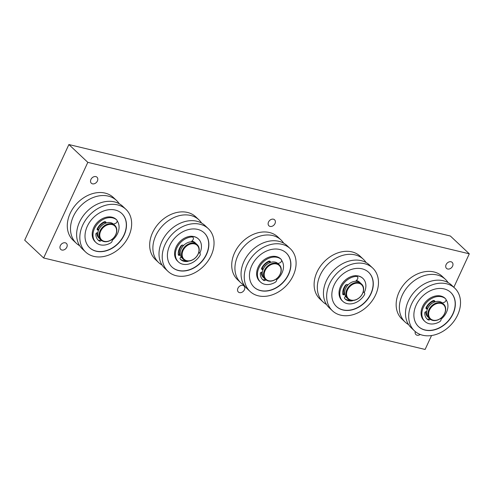 <?xml version="1.0" encoding="UTF-8"?>
<svg xmlns="http://www.w3.org/2000/svg" width="494" height="494" viewBox="0 0 494 494"><rect width="100%" height="100%" fill="white"/><g stroke="black" fill="none" stroke-linecap="round" stroke-linejoin="round"><path stroke-width="0.74" d="M274.991 223.578A4.125 3.149 -46.7 0 1 268.934 225.807A4.125 3.149 -46.7 0 1 269.465 220.645A4.125 3.149 -46.7 0 1 274.584 219.799A4.125 3.149 -46.7 0 1 274.991 223.578M244.4 289.78A4.125 3.149 -46.7 0 1 238.343 292.01A4.125 3.149 -46.7 0 1 238.874 286.847A4.125 3.149 -46.7 0 1 243.993 286.001A4.125 3.149 -46.7 0 1 244.4 289.78M97.404 180.995A4.125 3.149 -46.7 0 1 91.347 183.225A4.125 3.149 -46.7 0 1 91.878 178.062A4.125 3.149 -46.7 0 1 96.997 177.216A4.125 3.149 -46.7 0 1 97.404 180.995M66.814 247.198A4.125 3.149 -46.7 0 1 60.756 249.427A4.125 3.149 -46.7 0 1 61.287 244.264A4.125 3.149 -46.7 0 1 66.406 243.419A4.125 3.149 -46.7 0 1 66.814 247.198M420.221 334.469A4.125 3.149 -46.7 0 1 415.929 334.592A4.125 3.149 -46.7 0 1 415.25 331.554M452.584 266.161A4.125 3.149 -46.7 0 1 446.52 268.39A4.125 3.149 -46.7 0 1 447.051 263.228A4.125 3.149 -46.7 0 1 452.171 262.382A4.125 3.149 -46.7 0 1 452.584 266.161M453.838 287.286L469.3 253.823L87.815 162.353L68.888 144.544L24.7 240.177L43.626 257.979L425.112 349.456L431.54 335.543M87.815 162.353L43.626 257.979M469.3 253.823L450.374 236.021L68.888 144.544M358.879 283.328A9.565 7.305 -46.7 0 1 359.564 297.468A9.565 7.305 -46.7 0 1 346.572 294.35A9.565 7.305 -46.7 0 1 358.879 283.328M358.848 282.667A10.065 7.688 133.3 0 0 347.875 287.835A10.065 7.688 133.3 0 0 347.869 298.827A10.065 7.688 133.3 0 0 350.691 300.321A10.065 7.688 133.3 0 0 361.657 295.153A10.065 7.688 133.3 0 0 361.664 284.161A10.065 7.688 133.3 0 0 358.848 282.667M361.664 284.161L360.404 282.976A10.065 7.688 133.3 0 0 347.906 285.038A10.065 7.688 133.3 0 0 346.609 297.635L347.869 298.827M359.86 282.525A10.065 7.688 133.3 0 0 359.416 282.049M345.621 296.709A10.065 7.688 133.3 0 0 346.127 297.122M347.56 285.229A8.386 6.41 133.3 0 0 345.72 288.193M366.054 262.512A29.362 22.428 133.3 0 0 363.343 259.251A29.362 22.428 133.3 0 0 333.901 259.418A29.362 22.428 133.3 0 0 317.352 288.928A29.362 22.428 133.3 0 0 323.107 302.019A29.362 22.428 133.3 0 0 326.528 304.52M363.343 259.251L360.138 256.232A29.362 22.428 133.3 0 0 330.69 256.405A29.362 22.428 133.3 0 0 314.147 285.909A29.362 22.428 133.3 0 0 319.902 299L323.107 302.019M326.688 297.709A29.362 22.428 133.3 0 0 332.443 310.8A29.362 22.428 133.3 0 0 368.894 304.779A29.362 22.428 133.3 0 0 372.68 268.032A29.362 22.428 133.3 0 0 343.231 268.199A29.362 22.428 133.3 0 0 326.688 297.709M332.443 310.8L329.232 307.781A29.362 22.428 -46.7 0 1 323.477 294.69A29.362 22.428 -46.7 0 1 340.026 265.185A29.362 22.428 -46.7 0 1 369.469 265.012L372.68 268.032M343.88 293.578A10.065 7.688 -46.7 0 1 343.688 292.257A10.065 7.688 -46.7 0 1 346.59 284.556M356.335 280.524A10.065 7.688 -46.7 0 1 359.459 282.086A10.065 7.688 -46.7 0 1 359.904 282.556M346.158 297.166A10.065 7.688 -46.7 0 1 345.664 296.746A10.065 7.688 -46.7 0 1 345.497 296.585M331.863 296.048A23.49 17.938 133.3 0 0 336.463 306.521A23.49 17.938 133.3 0 0 365.628 301.711A23.49 17.938 133.3 0 0 368.654 272.311A23.49 17.938 133.3 0 0 345.096 272.441A23.49 17.938 133.3 0 0 331.863 296.048M356.415 275.88A15.098 11.535 -46.7 0 1 362.905 278.418A15.098 11.535 -46.7 0 1 364.245 292.578M336.389 306.447A23.49 17.938 133.3 0 0 365.467 301.562A23.49 17.938 133.3 0 0 368.573 272.237M340.156 287.378A15.098 11.535 -46.7 0 1 349.771 277.159M356.075 275.726A15.098 11.535 -46.7 0 1 362.75 278.27L362.905 278.418M363.121 292.232A2.266 1.729 -46.7 0 1 364.282 292.615A2.266 1.729 -46.7 0 1 364.35 294.974A15.351 11.726 -46.7 0 1 342.83 301.34A15.351 11.726 -46.7 0 1 341.829 286.242A15.351 11.726 -46.7 0 1 356.304 276.405A2.266 1.729 -46.7 0 1 357.421 276.782A2.266 1.729 -46.7 0 1 357.193 279.548L355.661 281.277M357.421 276.782L356.631 276.041A2.266 1.729 133.3 0 0 355.513 275.664A15.351 11.726 133.3 0 0 341.039 285.495A15.351 11.726 133.3 0 0 342.039 300.593L342.83 301.34M347.27 284.563L347.615 285.353M347.924 285.019A1.809 1.383 133.3 0 0 347.757 284.822A1.809 1.383 133.3 0 0 345.312 285.433A12.078 9.225 133.3 0 0 342.756 294.146A1.21 0.92 133.3 0 0 344.195 294.622L344.775 294.251M344.633 293.127L344.614 293.109A1.513 1.155 133.3 0 0 344.614 293.109L343.404 293.881A1.21 0.92 -46.7 0 1 342.75 294.091M345.658 296.48L345.139 296.814A1.21 0.92 133.3 0 0 344.651 298.524A12.078 9.225 133.3 0 0 345.071 298.956A12.078 9.225 133.3 0 0 352.012 300.883A1.809 1.383 133.3 0 0 352.901 300.506M350.357 300.228A12.078 9.225 -46.7 0 1 344.695 298.567M364.282 292.615L363.491 291.868A2.266 1.729 133.3 0 0 363.281 291.707M194.445 243.9A9.565 7.305 -46.7 0 1 195.13 258.035A9.565 7.305 -46.7 0 1 182.144 254.923A9.565 7.305 -46.7 0 1 194.445 243.9M194.414 243.239A10.065 7.688 133.3 0 0 183.441 248.408A10.065 7.688 133.3 0 0 183.441 259.393A10.065 7.688 133.3 0 0 186.257 260.894A10.065 7.688 133.3 0 0 197.23 255.719A10.065 7.688 133.3 0 0 197.236 244.734A10.065 7.688 133.3 0 0 194.414 243.239M197.236 244.734L195.97 243.548A10.065 7.688 133.3 0 0 183.472 245.611A10.065 7.688 133.3 0 0 182.175 258.208L183.441 259.393M195.433 243.091A10.065 7.688 133.3 0 0 194.988 242.616M181.193 257.281A10.065 7.688 133.3 0 0 181.693 257.695M183.132 245.802A8.386 6.41 133.3 0 0 181.286 248.766M201.62 223.084A29.362 22.428 133.3 0 0 198.915 219.824A29.362 22.428 133.3 0 0 169.467 219.991A29.362 22.428 133.3 0 0 152.918 249.495A29.362 22.428 133.3 0 0 158.679 262.592A29.362 22.428 133.3 0 0 162.094 265.093M198.915 219.824L195.704 216.804A29.362 22.428 133.3 0 0 166.262 216.977A29.362 22.428 133.3 0 0 149.713 246.481A29.362 22.428 133.3 0 0 155.468 259.572L158.679 262.592M162.254 258.276A29.362 22.428 133.3 0 0 168.009 271.373A29.362 22.428 133.3 0 0 204.46 265.352A29.362 22.428 133.3 0 0 208.246 228.605A29.362 22.428 133.3 0 0 178.797 228.771A29.362 22.428 133.3 0 0 162.254 258.276M168.009 271.373L164.805 268.353A29.362 22.428 -46.7 0 1 159.043 255.262A29.362 22.428 -46.7 0 1 175.592 225.752A29.362 22.428 -46.7 0 1 205.035 225.585L208.246 228.605M179.446 254.151A10.065 7.688 -46.7 0 1 179.254 252.829A10.065 7.688 -46.7 0 1 182.156 245.129M191.9 241.091A10.065 7.688 -46.7 0 1 195.025 242.653A10.065 7.688 -46.7 0 1 195.476 243.128M181.73 257.738A10.065 7.688 -46.7 0 1 181.23 257.318A10.065 7.688 -46.7 0 1 181.063 257.158M167.429 256.621A23.49 17.938 133.3 0 0 172.036 267.093A23.49 17.938 133.3 0 0 201.194 262.277A23.49 17.938 133.3 0 0 204.22 232.878A23.49 17.938 133.3 0 0 180.668 233.014A23.49 17.938 133.3 0 0 167.429 256.621M191.981 236.453A15.098 11.535 -46.7 0 1 198.471 238.991A15.098 11.535 -46.7 0 1 199.811 253.15M171.955 267.019A23.49 17.938 133.3 0 0 201.033 262.129A23.49 17.938 133.3 0 0 204.146 232.804M175.722 247.951A15.098 11.535 -46.7 0 1 185.336 237.731M191.641 236.299A15.098 11.535 -46.7 0 1 198.316 238.843L198.471 238.991M198.687 252.805A2.266 1.729 -46.7 0 1 199.848 253.181A2.266 1.729 -46.7 0 1 199.922 255.54A15.351 11.726 -46.7 0 1 178.396 261.906A15.351 11.726 -46.7 0 1 177.395 246.809A15.351 11.726 -46.7 0 1 191.87 236.978A2.266 1.729 -46.7 0 1 192.987 237.355A2.266 1.729 -46.7 0 1 192.759 240.121L191.234 241.85M192.987 237.355L192.197 236.614A2.266 1.729 133.3 0 0 191.079 236.231A15.351 11.726 133.3 0 0 176.605 246.068A15.351 11.726 133.3 0 0 177.612 261.165L178.396 261.906M182.842 245.129L183.188 245.926M183.49 245.592A1.809 1.383 133.3 0 0 183.323 245.394A1.809 1.383 133.3 0 0 180.878 246.006A12.078 9.225 133.3 0 0 178.322 254.719A1.21 0.92 133.3 0 0 179.76 255.194L180.341 254.824M180.199 253.7L180.18 253.675A1.513 1.155 133.3 0 0 180.18 253.675L178.97 254.453A1.21 0.92 -46.7 0 1 178.315 254.663M181.224 257.053L180.711 257.386A1.21 0.92 133.3 0 0 180.217 259.097A12.078 9.225 133.3 0 0 180.637 259.529A12.078 9.225 133.3 0 0 187.578 261.456A1.809 1.383 133.3 0 0 188.467 261.079M185.923 260.801A12.078 9.225 -46.7 0 1 180.261 259.14M199.848 253.181L199.057 252.44A2.266 1.729 133.3 0 0 198.847 252.28M276.492 263.981A9.565 7.305 -46.7 0 1 277.177 278.122A9.565 7.305 -46.7 0 1 264.185 275.004A9.565 7.305 -46.7 0 1 276.492 263.981M276.461 263.321A10.065 7.688 133.3 0 0 265.488 268.489A10.065 7.688 133.3 0 0 265.482 279.481A10.065 7.688 133.3 0 0 268.304 280.975A10.065 7.688 133.3 0 0 279.277 275.806A10.065 7.688 133.3 0 0 279.277 264.815A10.065 7.688 133.3 0 0 276.461 263.321M279.277 264.815L278.017 263.629A10.065 7.688 133.3 0 0 265.519 265.692A10.065 7.688 133.3 0 0 264.222 278.289L265.482 279.481M263.234 277.362A10.065 7.688 133.3 0 0 263.74 277.776M268.538 263.314A8.386 6.41 133.3 0 0 263.333 268.847M283.667 243.165A29.362 22.428 133.3 0 0 283.377 242.733A29.362 22.428 133.3 0 0 280.956 239.905A29.362 22.428 133.3 0 0 246.228 244.209A29.362 22.428 133.3 0 0 238.306 279.845A29.362 22.428 133.3 0 0 240.726 282.673A29.362 22.428 133.3 0 0 244.141 285.174M280.956 239.905L277.752 236.885A29.362 22.428 133.3 0 0 243.023 241.189A29.362 22.428 133.3 0 0 235.101 276.825A29.362 22.428 133.3 0 0 237.515 279.653L240.726 282.673M247.636 288.626A29.362 22.428 133.3 0 0 250.057 291.454A29.362 22.428 133.3 0 0 286.508 285.433A29.362 22.428 133.3 0 0 290.293 248.686A29.362 22.428 133.3 0 0 255.565 252.984A29.362 22.428 133.3 0 0 247.636 288.626M250.057 291.454L246.846 288.434A29.362 22.428 -46.7 0 1 244.431 285.606A29.362 22.428 -46.7 0 1 252.354 249.97A29.362 22.428 -46.7 0 1 287.082 245.666L290.293 248.686M263.771 277.819A10.065 7.688 -46.7 0 1 263.277 277.4A10.065 7.688 -46.7 0 1 262.45 276.43A10.065 7.688 -46.7 0 1 261.289 272.268M262.03 268.755A10.065 7.688 -46.7 0 1 269.718 261.493M252.144 284.915A23.49 17.938 133.3 0 0 254.077 287.175A23.49 17.938 133.3 0 0 283.241 282.364A23.49 17.938 133.3 0 0 286.267 252.965A23.49 17.938 133.3 0 0 258.486 256.405A23.49 17.938 133.3 0 0 252.144 284.915M281.592 260.282A15.098 11.535 -46.7 0 1 276.609 279.795M254.002 287.1A23.49 17.938 133.3 0 0 283.081 282.216A23.49 17.938 133.3 0 0 286.187 252.891M257.769 268.032A15.098 11.535 -46.7 0 1 267.384 257.812M280.419 258.652A2.266 1.729 133.3 0 0 280.364 258.597A2.266 1.729 133.3 0 0 280.308 258.547A15.351 11.726 133.3 0 0 261.406 262.283A15.351 11.726 133.3 0 0 259.653 281.247L260.443 281.994A15.351 11.726 -46.7 0 1 262.191 263.024A15.351 11.726 -46.7 0 1 281.092 259.288A2.266 1.729 -46.7 0 1 281.154 259.338A2.266 1.729 -46.7 0 1 281.444 261.252A2.266 1.729 -46.7 0 1 279.795 262.888L277.943 263.561M276.226 278.974A2.266 1.729 -46.7 0 1 275.257 282.265A15.351 11.726 -46.7 0 1 260.443 281.994M262.308 272.206L261.641 272.213A1.21 0.92 133.3 0 0 260.301 273.571A12.078 9.225 133.3 0 0 262.685 279.61A12.078 9.225 133.3 0 0 263.685 280.394A1.809 1.383 133.3 0 0 265.871 279.808M265.068 279.085A1.809 1.383 -46.7 0 1 262.901 279.653A12.078 9.225 -46.7 0 1 262.308 279.221M263.314 268.884A1.513 1.155 133.3 0 0 262.796 268.755L261.542 268.761L262.333 269.502L263.036 269.496M270.496 262.438A1.809 1.383 133.3 0 0 270.15 261.388A1.809 1.383 133.3 0 0 268.545 261.277A12.078 9.225 133.3 0 0 261.678 268.149A1.21 0.92 133.3 0 0 262.333 269.502M269.656 261.122A1.809 1.383 -46.7 0 1 269.662 261.956L269.434 262.857M440.926 303.415A9.565 7.305 -46.7 0 1 441.605 317.549A9.565 7.305 -46.7 0 1 428.619 314.431A9.565 7.305 -46.7 0 1 440.926 303.415M440.895 302.748A10.065 7.688 133.3 0 0 429.922 307.916A10.065 7.688 133.3 0 0 429.916 318.908A10.065 7.688 133.3 0 0 432.738 320.402A10.065 7.688 133.3 0 0 443.705 315.234A10.065 7.688 133.3 0 0 443.711 304.242A10.065 7.688 133.3 0 0 440.895 302.748M443.711 304.242L442.451 303.057A10.065 7.688 133.3 0 0 429.953 305.119A10.065 7.688 133.3 0 0 428.656 317.722L429.916 318.908M427.668 316.79A10.065 7.688 133.3 0 0 428.175 317.204M432.972 302.742A8.386 6.41 133.3 0 0 427.761 308.281M448.095 282.593A29.362 22.428 133.3 0 0 447.811 282.16A29.362 22.428 133.3 0 0 445.39 279.332A29.362 22.428 133.3 0 0 410.662 283.636A29.362 22.428 133.3 0 0 402.74 319.272A29.362 22.428 133.3 0 0 405.154 322.1A29.362 22.428 133.3 0 0 408.575 324.601M445.39 279.332L442.186 276.319A29.362 22.428 133.3 0 0 407.457 280.617A29.362 22.428 133.3 0 0 399.529 316.259A29.362 22.428 133.3 0 0 401.949 319.081L405.154 322.1M412.07 328.053A29.362 22.428 133.3 0 0 414.491 330.881A29.362 22.428 133.3 0 0 450.942 324.861A29.362 22.428 133.3 0 0 454.727 288.113A29.362 22.428 133.3 0 0 419.993 292.417A29.362 22.428 133.3 0 0 412.07 328.053M414.491 330.881L411.28 327.862A29.362 22.428 -46.7 0 1 408.865 325.033A29.362 22.428 -46.7 0 1 416.788 289.398A29.362 22.428 -46.7 0 1 451.516 285.094L454.727 288.113M428.205 317.247A10.065 7.688 -46.7 0 1 427.711 316.827A10.065 7.688 -46.7 0 1 426.878 315.857A10.065 7.688 -46.7 0 1 425.723 311.702M426.464 308.188A10.065 7.688 -46.7 0 1 434.152 300.92M416.578 324.342A23.49 17.938 133.3 0 0 418.511 326.602A23.49 17.938 133.3 0 0 447.675 321.792A23.49 17.938 133.3 0 0 450.701 292.392A23.49 17.938 133.3 0 0 422.92 295.832A23.49 17.938 133.3 0 0 416.578 324.342M446.026 299.71A15.098 11.535 -46.7 0 1 441.043 319.223M418.437 326.528A23.49 17.938 133.3 0 0 447.515 321.643A23.49 17.938 133.3 0 0 450.621 292.318M422.203 307.459A15.098 11.535 -46.7 0 1 431.818 297.24M444.853 298.08A2.266 1.729 133.3 0 0 444.798 298.024A2.266 1.729 133.3 0 0 444.742 297.975A15.351 11.726 133.3 0 0 425.84 301.711A15.351 11.726 133.3 0 0 424.087 320.68L424.877 321.421A15.351 11.726 -46.7 0 1 426.625 302.452A15.351 11.726 -46.7 0 1 445.526 298.716A2.266 1.729 -46.7 0 1 445.588 298.765A2.266 1.729 -46.7 0 1 445.878 300.679A2.266 1.729 -46.7 0 1 444.23 302.316L442.377 302.989M440.66 318.402A2.266 1.729 -46.7 0 1 439.691 321.693A15.351 11.726 -46.7 0 1 424.877 321.421M426.742 311.634L426.075 311.64A1.21 0.92 133.3 0 0 424.735 312.998A12.078 9.225 133.3 0 0 427.119 319.038A12.078 9.225 133.3 0 0 428.119 319.822A1.809 1.383 133.3 0 0 430.305 319.241M429.502 318.513A1.809 1.383 -46.7 0 1 427.329 319.081A12.078 9.225 -46.7 0 1 426.736 318.649M427.748 308.312A1.513 1.155 133.3 0 0 427.224 308.182L425.976 308.188L426.767 308.929L427.471 308.929M434.93 301.865A1.809 1.383 133.3 0 0 434.578 300.815A1.809 1.383 133.3 0 0 432.979 300.704A12.078 9.225 133.3 0 0 426.112 307.583A1.21 0.92 133.3 0 0 426.767 308.929M434.09 300.55A1.809 1.383 -46.7 0 1 434.096 301.383L433.868 302.285M112.058 224.554A9.565 7.305 -46.7 0 1 112.743 238.688A9.565 7.305 -46.7 0 1 99.757 235.576A9.565 7.305 -46.7 0 1 112.058 224.554M112.027 223.893A10.065 7.688 133.3 0 0 101.06 229.062A10.065 7.688 133.3 0 0 101.054 240.047A10.065 7.688 133.3 0 0 103.87 241.547A10.065 7.688 133.3 0 0 114.843 236.373A10.065 7.688 133.3 0 0 114.849 225.388A10.065 7.688 133.3 0 0 112.027 223.893M114.849 225.388L113.583 224.202A10.065 7.688 133.3 0 0 101.085 226.264A10.065 7.688 133.3 0 0 99.788 238.861L101.054 240.047M98.806 237.935A10.065 7.688 133.3 0 0 99.306 238.349M104.104 223.881A8.386 6.41 133.3 0 0 98.899 229.42M119.233 203.738A29.362 22.428 133.3 0 0 118.943 203.306A29.362 22.428 133.3 0 0 116.528 200.478A29.362 22.428 133.3 0 0 81.794 204.775A29.362 22.428 133.3 0 0 73.872 240.417A29.362 22.428 133.3 0 0 76.292 243.246A29.362 22.428 133.3 0 0 79.707 245.746M116.528 200.478L113.317 197.458A29.362 22.428 133.3 0 0 78.589 201.762A29.362 22.428 133.3 0 0 70.667 237.398A29.362 22.428 133.3 0 0 73.081 240.226L76.292 243.246M83.208 249.198A29.362 22.428 133.3 0 0 85.623 252.026A29.362 22.428 133.3 0 0 122.074 246.006A29.362 22.428 133.3 0 0 125.859 209.258A29.362 22.428 133.3 0 0 91.131 213.556A29.362 22.428 133.3 0 0 83.208 249.198M85.623 252.026L82.418 249.007A29.362 22.428 -46.7 0 1 79.997 246.179A29.362 22.428 -46.7 0 1 87.92 210.543A29.362 22.428 -46.7 0 1 122.654 206.239L125.859 209.258M99.343 238.392A10.065 7.688 -46.7 0 1 98.843 237.972A10.065 7.688 -46.7 0 1 98.016 237.003A10.065 7.688 -46.7 0 1 96.861 232.841M97.596 229.327A10.065 7.688 -46.7 0 1 105.284 222.065M87.71 245.487A23.49 17.938 133.3 0 0 89.649 247.747A23.49 17.938 133.3 0 0 118.807 242.931A23.49 17.938 133.3 0 0 121.833 213.532A23.49 17.938 133.3 0 0 94.051 216.977A23.49 17.938 133.3 0 0 87.71 245.487M117.158 220.855A15.098 11.535 -46.7 0 1 112.175 240.368M89.568 247.673A23.49 17.938 133.3 0 0 118.646 242.782A23.49 17.938 133.3 0 0 121.759 213.457M93.335 228.605A15.098 11.535 -46.7 0 1 102.95 218.385M115.985 219.219A2.266 1.729 133.3 0 0 115.929 219.169A2.266 1.729 133.3 0 0 115.874 219.12A15.351 11.726 133.3 0 0 96.972 222.856A15.351 11.726 133.3 0 0 95.225 241.819L96.009 242.56A15.351 11.726 -46.7 0 1 97.763 223.597A15.351 11.726 -46.7 0 1 116.664 219.861A2.266 1.729 -46.7 0 1 116.72 219.91A2.266 1.729 -46.7 0 1 117.01 221.818A2.266 1.729 -46.7 0 1 115.368 223.455L113.515 224.134M111.792 239.547A2.266 1.729 -46.7 0 1 110.829 242.832A15.351 11.726 -46.7 0 1 96.009 242.56M97.874 232.779L97.213 232.779A1.21 0.92 133.3 0 0 95.867 234.137A12.078 9.225 133.3 0 0 98.25 240.183A12.078 9.225 133.3 0 0 99.257 240.967A1.809 1.383 133.3 0 0 101.437 240.38M100.634 239.658A1.809 1.383 -46.7 0 1 98.467 240.226A12.078 9.225 -46.7 0 1 97.874 239.794M98.88 229.457A1.513 1.155 133.3 0 0 98.362 229.327L97.108 229.333L97.898 230.074L98.609 230.068M106.068 223.01A1.809 1.383 133.3 0 0 105.716 221.96A1.809 1.383 133.3 0 0 104.111 221.849A12.078 9.225 133.3 0 0 97.244 228.722A1.21 0.92 133.3 0 0 97.898 230.074M105.222 221.695A1.809 1.383 -46.7 0 1 105.228 222.528L105 223.43M355.513 275.664L356.304 276.405M347.381 284.593L347.881 285.063M343.404 293.881L344.195 294.622M351.574 300.476L352.012 300.883M191.079 236.231L191.87 236.978M182.947 245.166L183.447 245.635M178.97 254.453L179.76 255.194M187.14 261.048L187.578 261.456M281.092 259.288L280.308 258.547M263.685 280.394L262.901 279.653M263.197 269.131L262.796 268.755M270.261 262.518L269.662 261.956M445.526 298.716L444.742 297.975M428.119 319.822L427.329 319.081M427.631 308.565L427.224 308.182M434.695 301.945L434.096 301.383M116.664 219.861L115.874 219.12M99.257 240.967L98.467 240.226M98.763 229.704L98.362 229.327M105.827 223.09L105.228 222.528M281.154 259.338L280.364 258.597M445.588 298.765L444.798 298.024M116.72 219.91L115.929 219.169"/></g></svg>
